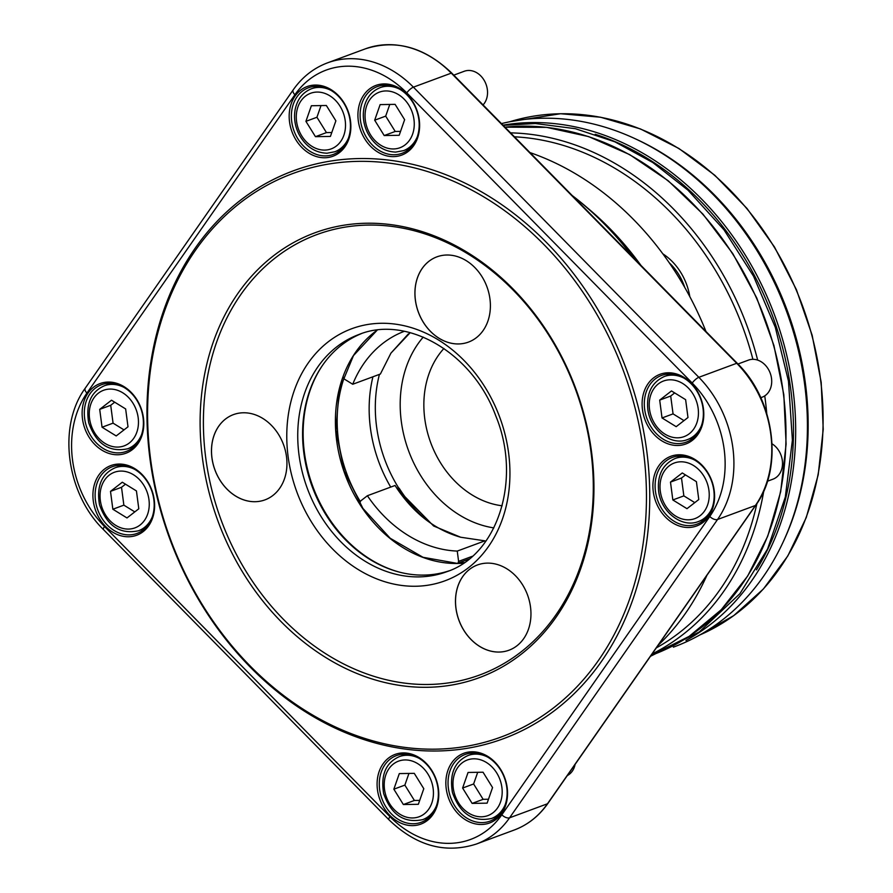 <?xml version="1.0" encoding="UTF-8"?>
<svg xmlns="http://www.w3.org/2000/svg" width="893" height="893" viewBox="0 0 893 893"><rect width="100%" height="100%" fill="white"/><g stroke="black" fill="none" stroke-linecap="round" stroke-linejoin="round"><path stroke-width="1.34" d="M662.852 253.846A53.971 43.411 69.7 0 1 665.977 256.034A53.971 43.411 69.7 0 1 689.809 296.61M662.952 253.969A53.044 42.674 69.7 0 1 666.256 256.235M669.259 262.81A49.405 39.739 69.7 0 1 684.764 287.468M424.253 518.431A127.264 102.371 -110.3 0 1 399.472 489.397L396.492 487.701M379.436 374.368A125.154 100.675 -110.3 0 0 398.39 487.545L398.97 488.728M426.754 520.351A124.987 100.541 69.7 0 1 399.149 488.203M471.917 751.783A37.149 29.882 69.7 0 1 507.179 787.626A37.149 29.882 69.7 0 1 481.483 824.485A37.149 29.882 69.7 0 1 446.221 788.631A37.149 29.882 69.7 0 1 471.917 751.783M403.156 752.922A37.149 29.882 69.7 0 1 438.418 788.765A37.149 29.882 69.7 0 1 412.733 825.623A37.149 29.882 69.7 0 1 377.46 789.769A37.149 29.882 69.7 0 1 403.156 752.922M118.981 464.059A37.149 29.882 69.7 0 1 154.243 499.901A37.149 29.882 69.7 0 1 128.559 536.76A37.149 29.882 69.7 0 1 93.285 500.917A37.149 29.882 69.7 0 1 118.981 464.059M108.187 382.059A37.149 29.882 69.7 0 1 143.449 417.902A37.149 29.882 69.7 0 1 117.753 454.76A37.149 29.882 69.7 0 1 82.491 418.906A37.149 29.882 69.7 0 1 108.187 382.059M315.229 85.058A37.149 29.882 69.7 0 1 350.502 120.912A37.149 29.882 69.7 0 1 324.806 157.76A37.149 29.882 69.7 0 1 289.544 121.917A37.149 29.882 69.7 0 1 315.229 85.058M383.99 83.92A37.149 29.882 69.7 0 1 419.252 119.774A37.149 29.882 69.7 0 1 393.556 156.621A37.149 29.882 69.7 0 1 358.294 120.778A37.149 29.882 69.7 0 1 383.99 83.92M668.165 372.783A37.149 29.882 69.7 0 1 703.427 408.626A37.149 29.882 69.7 0 1 677.742 445.484A37.149 29.882 69.7 0 1 642.469 409.641A37.149 29.882 69.7 0 1 668.165 372.783M678.959 454.783A37.149 29.882 69.7 0 1 714.221 490.637A37.149 29.882 69.7 0 1 688.536 527.484A37.149 29.882 69.7 0 1 653.274 491.641A37.149 29.882 69.7 0 1 678.959 454.783M437.358 750.991A302.749 243.543 -110.3 0 0 593.957 303.107A302.749 243.543 -110.3 0 0 163.765 310.228A302.749 243.543 -110.3 0 0 437.358 750.991M361.274 333.681A126.482 101.735 -110.3 0 0 322.384 365.55A126.482 101.735 -110.3 0 0 312.193 486.663A126.482 101.735 -110.3 0 0 398.78 571.966A126.482 101.735 -110.3 0 0 423.896 575.092A126.482 101.735 -110.3 0 0 449.056 570.828M322.719 365.058A127.264 102.371 -110.3 0 0 312.807 486.439A127.264 102.371 -110.3 0 0 399.361 572.112M658.074 645.371A284.577 228.909 -110.3 0 0 706.932 575.293M705.983 331.515A284.577 228.909 -110.3 0 0 529.951 152.58M641.007 265.467A284.577 228.909 -110.3 0 0 587.739 208.158M635.291 259.651A294.143 236.612 -110.3 0 0 572.257 195.578M633.327 257.664A296.431 238.453 -110.3 0 0 572.301 195.623M435.728 749.16A300.383 241.635 -110.3 0 0 591.099 304.781A300.383 241.635 -110.3 0 0 164.279 311.847A300.383 241.635 -110.3 0 0 435.728 749.16M427.591 687.286A237.147 190.767 -110.3 0 0 550.244 336.46A237.147 190.767 -110.3 0 0 213.282 342.041A237.147 190.767 -110.3 0 0 427.591 687.286M428.607 684.473A234.77 188.858 -110.3 0 0 550.032 337.163A234.77 188.858 -110.3 0 0 216.441 342.678A234.77 188.858 -110.3 0 0 428.607 684.473M255.063 501.71A45.454 36.557 -110.3 0 0 264.987 499.868A45.454 36.557 -110.3 0 0 283.494 444.547A45.454 36.557 -110.3 0 0 233.43 414.62A45.454 36.557 -110.3 0 0 213.081 463.958A45.454 36.557 -110.3 0 0 255.063 501.71M458.511 343.95A45.454 36.557 -110.3 0 0 468.434 342.108A45.454 36.557 -110.3 0 0 486.942 286.787A45.454 36.557 -110.3 0 0 436.878 256.86A45.454 36.557 -110.3 0 0 416.529 306.199A45.454 36.557 -110.3 0 0 458.511 343.95M499.075 652.057A45.454 36.557 -110.3 0 0 508.999 650.216A45.454 36.557 -110.3 0 0 527.506 594.894A45.454 36.557 -110.3 0 0 477.442 564.968A45.454 36.557 -110.3 0 0 457.082 614.306A45.454 36.557 -110.3 0 0 499.075 652.057M689.206 525.62A35.575 28.609 -110.3 0 0 696.975 524.169A35.575 28.609 -110.3 0 0 711.464 480.88A35.575 28.609 -110.3 0 0 672.284 457.45A35.575 28.609 -110.3 0 0 656.355 496.073A35.575 28.609 -110.3 0 0 689.206 525.62M678.412 443.609A35.575 28.609 -110.3 0 0 686.181 442.169A35.575 28.609 -110.3 0 0 700.67 398.881A35.575 28.609 -110.3 0 0 661.49 375.451A35.575 28.609 -110.3 0 0 645.561 414.062A35.575 28.609 -110.3 0 0 678.412 443.609M394.237 154.757A35.575 28.609 -110.3 0 0 402.006 153.306A35.575 28.609 -110.3 0 0 416.495 110.018A35.575 28.609 -110.3 0 0 377.304 86.588A35.575 28.609 -110.3 0 0 361.375 125.21A35.575 28.609 -110.3 0 0 394.237 154.757M325.476 155.895A35.575 28.609 -110.3 0 0 333.245 154.444A35.575 28.609 -110.3 0 0 347.734 111.156A35.575 28.609 -110.3 0 0 308.554 87.726A35.575 28.609 -110.3 0 0 292.625 126.348A35.575 28.609 -110.3 0 0 325.476 155.895M118.434 452.885A35.575 28.609 -110.3 0 0 126.203 451.445A35.575 28.609 -110.3 0 0 140.692 408.146A35.575 28.609 -110.3 0 0 101.501 384.716A35.575 28.609 -110.3 0 0 85.572 423.338A35.575 28.609 -110.3 0 0 118.434 452.885M129.228 534.885A35.575 28.609 -110.3 0 0 136.997 533.445A35.575 28.609 -110.3 0 0 151.486 490.145A35.575 28.609 -110.3 0 0 112.306 466.726A35.575 28.609 -110.3 0 0 96.377 505.338A35.575 28.609 -110.3 0 0 129.228 534.885M413.403 823.748A35.575 28.609 -110.3 0 0 421.172 822.308A35.575 28.609 -110.3 0 0 435.661 779.009A35.575 28.609 -110.3 0 0 396.481 755.578A35.575 28.609 -110.3 0 0 380.552 794.201A35.575 28.609 -110.3 0 0 413.403 823.748M482.164 822.609A35.575 28.609 -110.3 0 0 489.933 821.169A35.575 28.609 -110.3 0 0 504.422 777.87A35.575 28.609 -110.3 0 0 465.231 754.44A35.575 28.609 -110.3 0 0 449.302 793.062A35.575 28.609 -110.3 0 0 482.164 822.609M343.113 376.891L344.575 379.235L352.724 384.258L380.396 374.022L390.933 353.137L408.335 333.949M352.724 384.258A126.482 101.735 69.7 0 1 404.35 331.292M485.58 541.56L484.921 540.845L460.676 537.24L433.618 525.988L397.329 488.973L395.063 485.479L367.391 495.727L360.605 500.984L359.712 503.529M469.015 559.074L458.857 562.836A127.264 102.371 -110.3 0 0 464.271 562.601M457.875 563.438L458.6 561.373L472.308 556.306M458.6 561.373L457.249 551.081A126.482 101.735 69.7 0 1 367.391 495.727M457.249 551.081L484.921 540.845M685.489 474.931L681.493 478.023L683.848 495.883L694.787 502.625M682.274 472.955L670.487 482.097L672.831 499.957L686.985 508.675L698.772 499.533L696.417 481.662L682.274 472.955M681.493 478.023L670.487 482.097M683.848 495.883L672.831 499.957M772.065 443.821A19.758 15.895 69.7 0 1 782.502 462.82A19.758 15.895 69.7 0 1 772.958 479.184L767.433 481.238M674.684 392.92L670.699 396.023L673.054 413.883L683.982 420.614M671.48 390.944L659.693 400.097L662.037 417.957L676.18 426.675L687.978 417.522L685.623 399.662L671.48 390.944M670.699 396.023L659.693 400.097M673.054 413.883L662.037 417.957M737.942 364.009L748.446 360.125A19.758 15.895 69.7 0 1 770.212 373.14A19.758 15.895 69.7 0 1 762.164 397.184L760.78 397.698M477.699 772.3L473.614 783.976L483.135 799.324L488.471 799.235M492.556 787.559L483.035 772.211L468.055 772.456L462.607 788.05L472.129 803.399L487.109 803.153L492.556 787.559M473.614 783.976L462.607 788.05M483.135 799.324L472.129 803.399M575.092 764.408A19.758 15.895 69.7 0 1 567.301 775.57M125.5 484.196L121.515 487.288L123.859 505.148L134.798 511.89M126.996 517.94L138.795 508.798L136.439 490.938L122.296 482.22L110.498 491.362L112.853 509.233L126.996 517.94M121.515 487.288L110.498 491.362M123.859 505.148L112.853 509.233M321.011 105.586L316.937 117.262L326.458 132.599L331.794 132.521M305.919 121.336L315.452 136.674L330.421 136.428L335.88 120.834L326.347 105.497L311.378 105.742L305.919 121.336L316.937 117.262M326.458 132.599L315.452 136.674M408.938 773.438L404.864 785.114L414.385 800.463L419.721 800.374M423.795 788.698L414.274 773.349L399.305 773.595L393.846 789.189L403.368 804.537L418.348 804.292L423.795 788.698M404.864 785.114L393.846 789.189M414.385 800.463L403.368 804.537M114.706 402.196L110.721 405.288L113.065 423.148L124.004 429.89M116.202 435.94L128 426.798L125.645 408.938L111.502 400.22L99.703 409.362L102.059 427.222L116.202 435.94M110.721 405.288L99.703 409.362M113.065 423.148L102.059 427.222M389.772 104.448L385.687 116.123L395.219 131.461L400.555 131.383M374.68 120.198L384.202 135.546L399.182 135.29L404.629 119.695L395.108 104.358L380.128 104.604L374.68 120.198L385.687 116.123M395.219 131.461L384.202 135.546M453.778 75.146L464.271 71.261A19.758 15.895 69.7 0 1 484.464 80.85A19.758 15.895 69.7 0 1 483.068 104.916M501.453 123.614A275.881 221.922 69.7 0 1 542.799 118.233A275.881 221.922 69.7 0 1 681.326 166.6A275.881 221.922 69.7 0 1 800.753 489.264A275.881 221.922 69.7 0 1 674.103 646.878L673.367 647.146M652.102 653.944A275.881 221.922 -110.3 0 0 763.783 490.916M766.741 413.381A275.881 221.922 -110.3 0 0 764.743 395.889M757.666 360.102A275.881 221.922 -110.3 0 0 510.562 132.867M656.322 647.883A272.711 219.377 -110.3 0 0 756.918 503.54M752.899 359.321A272.711 219.377 -110.3 0 0 514.435 136.808M477.465 564.956A45.454 36.557 -110.3 0 0 457.138 614.306A45.454 36.557 -110.3 0 0 499.12 652.046A45.454 36.557 -110.3 0 0 509.021 650.204M436.9 256.849A45.454 36.557 -110.3 0 0 416.573 306.199A45.454 36.557 -110.3 0 0 458.555 343.939A45.454 36.557 -110.3 0 0 468.457 342.097M233.453 414.609A45.454 36.557 -110.3 0 0 213.126 463.958A45.454 36.557 -110.3 0 0 255.108 501.699A45.454 36.557 -110.3 0 0 265.009 499.857M104.503 526.502L389.94 816.649A96.444 77.579 -110.3 0 0 501.821 814.796L709.79 516.478A96.444 77.579 -110.3 0 0 692.22 383.041L406.784 92.894A96.444 77.579 -110.3 0 0 294.902 94.747L86.934 393.065A96.444 77.579 -110.3 0 0 104.503 526.502A6.329 1.831 135.5 0 0 103.51 529.638L388.946 819.774C416.093 845.872 445.205 853.965 476.293 844.064A102.762 82.658 69.7 0 0 509.59 817.798A6.329 3.282 -145.1 0 1 501.821 814.796M419.051 576.889A126.482 101.735 -110.3 0 0 446.667 571.754C497.356 555.223 522.271 479.921 495.771 415.859C472.553 352.612 406.75 314.771 358.863 334.529A126.482 101.735 -110.3 0 0 302.225 471.839A126.482 101.735 -110.3 0 0 419.051 576.889M415.669 586.255A134.385 108.098 -110.3 0 0 485.178 387.45A134.385 108.098 -110.3 0 0 294.232 390.609A134.385 108.098 -110.3 0 0 415.669 586.255M463.456 563.159L457.651 563.45L422.981 557.277L390.196 538.256L362.926 508.418L344.151 471.013L335.935 430.113L339.173 390.196L353.461 355.626L377.203 330.131A127.264 102.371 -110.3 0 0 343.838 471.069A127.264 102.371 -110.3 0 0 457.473 563.483A127.264 102.371 -110.3 0 0 463.422 563.182M547.822 803.521A2.366 1.228 -145.1 0 1 547.465 803.778L755.433 505.471A102.762 82.658 -110.3 0 0 736.714 363.284L451.278 73.137A2.366 0.692 135.5 0 1 451.802 73.137L737.238 363.284C774.678 399.684 783.63 467.508 755.779 505.215L547.822 803.521C538.97 816.09 527.752 824.931 514.167 830.043A102.762 82.658 -110.3 0 0 547.465 803.778L509.59 817.798L717.559 519.492A6.329 3.282 -145.1 0 1 709.79 516.478M451.802 73.137C424.677 47.15 395.867 39.058 365.349 48.847A102.762 82.658 -110.3 0 1 451.278 73.137L413.403 87.157L698.839 377.304A102.762 82.658 69.7 0 1 717.559 519.492L755.433 505.471A2.366 1.228 -145.1 0 0 755.779 505.215M365.349 48.847L327.474 62.867A102.762 82.658 69.7 0 1 413.403 87.157A6.329 1.831 135.5 0 0 406.784 92.894M737.238 363.284A2.366 0.692 135.5 0 0 736.714 363.284L698.839 377.304A6.329 1.831 135.5 0 0 692.22 383.041M294.902 94.747A6.329 3.282 -145.1 0 1 293.228 89.836C302.191 77.088 313.61 68.102 327.474 62.867M86.934 393.065A6.329 3.282 -145.1 0 1 85.27 388.142C57.319 426.14 66.272 493.338 103.51 529.638M389.94 816.649A6.329 1.831 135.5 0 0 388.946 819.774M443.933 348.471A90.751 73.003 -110.3 0 0 430.75 442.783A90.751 73.003 -110.3 0 0 502.156 505.784M423.226 337.108A111.29 89.523 -110.3 0 0 408.648 450.965A111.29 89.523 -110.3 0 0 493.851 527.897M372.939 376.779A127.264 102.371 -110.3 0 0 390.71 487.087M343.972 378.275A127.264 102.371 -110.3 0 0 360.37 501.654M660.307 491.217A29.648 23.843 69.7 0 1 693.481 465.487A29.648 23.843 69.7 0 1 700.09 515.73A29.648 23.843 69.7 0 1 660.307 491.217M712.223 507.715A33.599 27.024 69.7 0 1 698.493 521.501C681.861 528.388 660.686 511.711 658.599 490.916C657.237 475.009 662.762 464.193 675.164 458.489A33.599 27.024 69.7 0 1 694.564 460.018M649.512 409.217A29.648 23.843 69.7 0 1 682.687 383.488A29.648 23.843 69.7 0 1 689.296 433.73A29.648 23.843 69.7 0 1 649.512 409.217M701.429 425.715A33.599 27.024 69.7 0 1 687.699 439.501C671.067 446.388 649.892 429.712 647.793 408.916C646.443 392.998 651.968 382.193 664.37 376.489A33.599 27.024 69.7 0 1 683.77 378.018M473.759 758.804A29.648 23.843 69.7 0 1 500.549 801.959A29.648 23.843 69.7 0 1 458.433 802.651A29.648 23.843 69.7 0 1 473.759 758.804M505.17 804.705A33.599 27.024 69.7 0 1 491.44 818.501C472.933 822.364 459.928 813.69 452.427 792.482C449.335 773.851 454.57 761.517 468.122 755.489A33.599 27.024 69.7 0 1 475.456 754.116A33.599 27.024 69.7 0 1 487.522 757.007M148.964 499.678A29.648 23.843 69.7 0 1 115.8 525.397A29.648 23.843 69.7 0 1 109.18 475.165A29.648 23.843 69.7 0 1 148.964 499.678M152.245 516.98A33.599 27.024 69.7 0 1 138.515 530.777C120.008 534.639 106.993 525.966 99.491 504.757C96.399 486.127 101.635 473.803 115.186 467.765A33.599 27.024 69.7 0 1 134.586 469.294M324.717 150.091A29.648 23.843 69.7 0 1 297.927 106.937A29.648 23.843 69.7 0 1 340.054 106.234A29.648 23.843 69.7 0 1 324.717 150.091M348.493 137.991A33.599 27.024 69.7 0 1 334.763 151.777L326.983 153.228C314.861 152.77 305.451 146.34 298.764 133.917C294.857 125.857 293.663 117.642 295.192 109.281C297.402 99.123 302.816 92.28 311.445 88.764A33.599 27.024 69.7 0 1 330.834 90.293M405.009 759.943A29.648 23.843 69.7 0 1 431.799 803.097A29.648 23.843 69.7 0 1 389.672 803.789A29.648 23.843 69.7 0 1 405.009 759.943M436.42 805.843A33.599 27.024 69.7 0 1 422.69 819.64C404.183 823.502 391.167 814.829 383.666 793.62C380.574 774.99 385.809 762.655 399.361 756.617A33.599 27.024 69.7 0 1 406.695 755.255A33.599 27.024 69.7 0 1 418.761 758.146M138.169 417.678A29.648 23.843 69.7 0 1 105.006 443.397A29.648 23.843 69.7 0 1 98.386 393.166A29.648 23.843 69.7 0 1 138.169 417.678M141.44 434.98A33.599 27.024 69.7 0 1 127.721 448.777C109.203 452.639 96.198 443.966 88.697 422.757C85.605 404.127 90.84 391.793 104.392 385.754A33.599 27.024 69.7 0 1 123.792 387.283M393.478 148.952A29.648 23.843 69.7 0 1 366.688 105.798A29.648 23.843 69.7 0 1 408.804 105.095A29.648 23.843 69.7 0 1 393.478 148.952M417.243 136.852A33.599 27.024 69.7 0 1 403.524 150.638L395.744 152.089C383.622 151.631 374.212 145.202 367.514 132.778C363.618 124.719 362.424 116.503 363.953 108.142C366.152 97.984 371.566 91.142 380.195 87.626A33.599 27.024 69.7 0 1 399.595 89.155M560.38 113.757A273.905 220.325 69.7 0 1 811.871 335.377A273.905 220.325 69.7 0 1 699.833 634.956L733.756 615.601L763.403 588.978L787.827 555.926L806.29 517.471L818.2 474.83L823.223 429.299L821.192 382.293L812.161 335.277L796.422 289.7L774.477 246.981L746.972 208.437L714.791 175.262L678.914 148.484L640.448 128.938L600.587 117.229L560.558 113.724L509.858 121.727A273.905 220.325 69.7 0 1 560.38 113.757M635.124 138.716A273.905 220.325 69.7 0 1 783.842 540.511M681.326 166.6L682.252 167.292A274.33 220.671 69.7 0 1 800.999 488.136L800.753 489.264M685.947 640.493A275.881 221.922 -110.3 0 0 776.274 319.772A275.881 221.922 -110.3 0 0 502.993 125.176M756.438 569.868A274.296 220.649 -110.3 0 0 595.185 134.274M652.671 654.815A275.881 221.922 -110.3 0 0 773.639 345.602A275.881 221.922 -110.3 0 0 504.947 127.163L546.639 127.353L588.699 136.618L629.688 154.623L668.198 180.754L702.958 214.141L732.818 253.645L756.728 297.927L773.93 345.502L783.831 394.773L786.108 444.089L780.672 491.786L767.712 536.28L747.664 576.063L721.176 609.807L689.15 636.352L651.075 655.406M514.167 830.043L476.293 844.064M293.228 89.836L85.27 388.142M410.2 332.654L390.933 353.137M397.329 488.973C414.508 513.988 435.628 530.085 460.676 537.24M698.493 521.501L705.113 519.056M675.164 458.489L681.783 456.044M687.699 439.501L694.319 437.057M664.37 376.489L670.989 374.033M491.44 818.501L498.06 816.046M468.122 755.489L474.741 753.033M138.515 530.777L145.135 528.321M115.186 467.765L121.805 465.309M334.763 151.777L341.383 149.332M311.445 88.764L318.053 86.32M422.69 819.64L429.31 817.184M399.361 756.617L405.98 754.172M127.721 448.777L134.33 446.321M104.392 385.754L111.011 383.309M403.524 150.638L410.133 148.193M380.195 87.626L386.814 85.181M503.161 125.344L535.32 123.524L575.349 128.692L614.92 141.842L652.839 162.559L688.012 190.198L724.056 229.914L753.558 276.25L775.314 327.34L788.474 381.132L792.392 440.16L785.315 497.021L767.545 549.028L739.895 593.689L699.252 631.987L650.45 656.299"/></g></svg>
